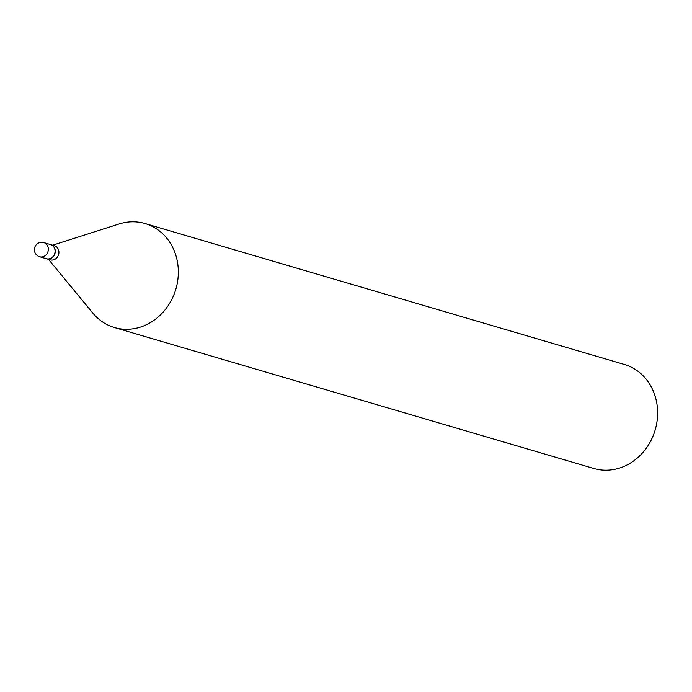 <?xml version="1.0" encoding="UTF-8"?>
<svg xmlns="http://www.w3.org/2000/svg" width="692" height="692" viewBox="0 0 692 692"><rect width="100%" height="100%" fill="white"/><g stroke="black" fill="none" stroke-linecap="round" stroke-linejoin="round"><path stroke-width="1.04" d="M50.551 244.579A7.37 6.539 106.4 0 1 54.858 253.038A7.37 6.539 106.4 0 1 46.39 258.721L39.66 256.749A7.37 6.539 106.4 0 0 40.075 256.853A7.37 6.539 106.4 0 0 48.137 251.058A7.37 6.539 106.4 0 0 43.821 242.607L50.551 244.579M50.646 244.613A7.37 6.539 106.4 0 1 50.741 244.639A7.37 6.539 106.4 0 1 54.997 253.324A7.37 6.539 106.4 0 1 46.987 258.886A7.37 6.539 106.4 0 1 46.58 258.782A7.37 6.539 106.4 0 1 46.485 258.756M53.976 245.608A7.37 6.539 106.4 0 1 54.391 245.712A7.37 6.539 106.4 0 1 58.647 254.397A7.37 6.539 106.4 0 1 50.637 259.958A7.37 6.539 106.4 0 1 50.231 259.855A7.37 6.539 106.4 0 1 49.833 259.725M52.653 245.202L119.102 223.983A54.21 48.085 106.4 0 1 142.024 222.772A54.21 48.085 106.4 0 1 145.026 223.542L624.322 364.45A54.21 48.085 106.4 0 1 655.627 428.331A54.21 48.085 106.4 0 1 596.755 469.228A54.21 48.085 106.4 0 1 593.745 468.458L114.448 327.55A54.21 48.085 106.4 0 1 92.884 313.156L48.492 259.344M145.026 223.542A54.21 48.085 106.4 0 1 176.339 287.422A54.21 48.085 106.4 0 1 117.458 328.319A54.21 48.085 106.4 0 1 114.448 327.55M43.414 242.503A7.37 6.539 106.4 0 1 43.821 242.607A7.37 7.37 0 0 0 34.6 247.857A7.37 7.37 0 0 0 39.66 256.749M46.58 258.782L50.231 259.855M50.741 244.639L54.391 245.712"/></g></svg>
